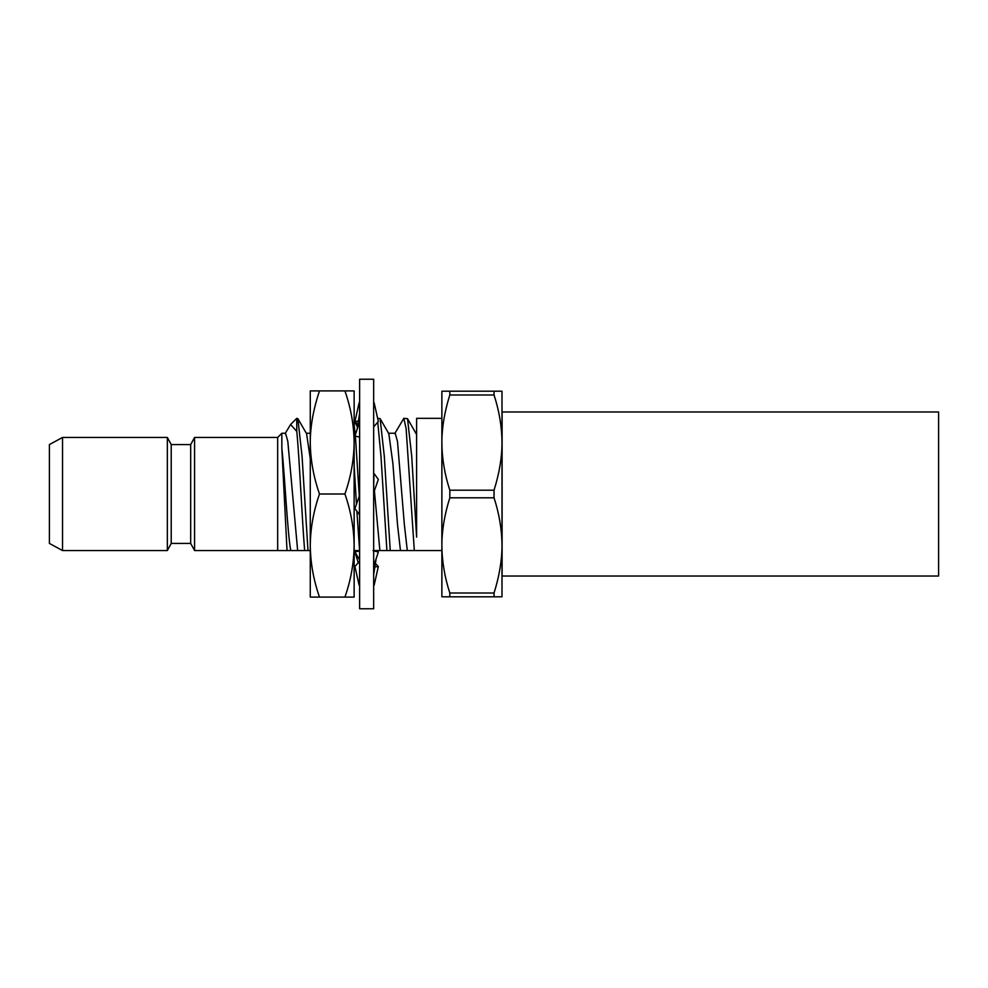<?xml version="1.0" encoding="UTF-8"?>
<svg xmlns="http://www.w3.org/2000/svg" width="988" height="988" viewBox="0 0 988 988"><rect width="100%" height="100%" fill="white"/><g stroke="black" fill="none" stroke-linecap="round" stroke-linejoin="round"><path stroke-width="1.48" d="M394.718 433.683L403.82 418.332L406.105 428.471L414.318 550.563L373.032 550.563M356.878 511.241L359.62 550.563M359.484 550.563L354.21 550.563M310.269 550.563L277.665 550.563L277.665 437.437L281.839 433.25L281.839 448.206C284.742 475.055 287.718 536.212 290.793 550.563L287.026 550.563L281.839 448.206M374.378 490.53L379.886 550.563L381.627 550.563M384.011 550.563L385.962 550.563M396.645 550.563L399.523 550.563M388.346 433.25L395.2 433.25L397.485 441.389L404.339 524.369L407.303 550.563L409.044 550.563M414.318 550.563L441.871 550.563L441.871 391.186L494.037 391.186L494.037 394.99L449.824 394.99C444.514 411.848 441.871 427.718 441.871 442.599C442.007 458.494 444.649 474.364 449.824 490.196L494.037 490.196L494.037 497.804L449.824 497.804C444.514 514.662 441.871 530.531 441.871 545.401C442.007 561.308 444.649 577.177 449.824 593.01L494.037 593.01C499.335 576.152 501.99 560.282 501.99 545.401L501.99 596.814L449.824 596.814L449.824 593.01M403.82 418.332L407.525 418.665L411.712 456.16L416.615 537.126L416.615 418.332L441.871 418.332L441.871 442.599M285.05 433.683L290.583 424.507L296.771 431.386C299.315 456.209 302.155 521.022 304.65 550.563M281.839 433.25L285.532 433.25L287.817 441.389L297.647 550.563M494.037 391.186L501.99 391.186L501.99 545.401C501.855 529.506 499.199 513.637 494.037 497.804M494.037 490.196C499.335 473.338 501.99 457.469 501.99 442.599C501.855 426.693 499.199 410.823 494.037 394.99M494.037 593.01L494.037 596.814M449.824 394.99L449.824 391.186M449.824 497.804L449.824 490.196M449.824 596.814L441.871 596.814L441.871 545.401M62.54 437.437L49.4 444.575L49.4 543.425L62.54 550.563L167.343 550.563L167.343 437.437L62.54 437.437L62.54 550.563M167.343 437.437L171.22 444.575L171.22 543.425L167.343 550.563M171.22 444.575L190.684 444.575L190.684 543.425L194.574 550.563L277.665 550.563M190.684 444.575L194.574 437.437L194.574 550.563M194.574 437.437L277.665 437.437M290.583 424.507L296.771 418.332L296.771 431.386M373.662 480.958L373.711 481.712M377.725 421.975L380.973 456.16L386.901 550.563M354.136 465.805L356.47 504.559M407.525 418.665L416.615 434.535M377.638 418.332L380.108 418.665L388.827 433.683L392.915 463.631L397.485 524.369L400.449 550.563M296.771 418.332L297.857 418.665L306.576 433.683L310.269 458.654M380.108 418.665L384.295 456.16L390.235 550.563M354.136 424.988L355.285 434.918M355.396 436.091L359.299 496.223M297.857 418.665L302.044 456.16L307.984 550.563M938.6 411.971L938.6 576.029L502.102 576.029L502.102 411.971L938.6 411.971M310.269 597.085L310.269 545.549C310.467 562.864 313.529 580.042 319.482 597.085L310.269 597.085M310.269 545.549L310.269 442.451C310.442 459.667 313.517 476.858 319.482 494C313.505 511.228 310.43 528.419 310.269 545.549L310.269 569.286M310.269 390.915L319.482 390.915C313.332 409.328 310.269 426.507 310.269 442.451L310.269 390.915M310.269 418.332L310.269 442.451M344.923 390.915L354.136 390.915L354.136 442.451C353.939 459.815 350.864 477.006 344.923 494C350.888 511.092 353.951 528.284 354.136 545.549C353.914 562.999 350.851 580.191 344.923 597.085L354.136 597.085L354.136 442.451C353.939 425.124 350.864 407.945 344.923 390.915L319.482 390.915M344.923 597.085L319.482 597.085M344.923 494L319.482 494M373.662 379.231L373.662 608.769L359.62 608.769L359.62 379.231L373.662 379.231M373.662 426.915L378.342 421.456L374.156 402.857M359.126 423.222L354.927 435.992L359.62 437.116M358.311 425.05L354.927 421.456L359.076 420.974M374.958 562.95L378.342 566.544L374.205 567.026M359.62 559.863L354.927 552.008L359.62 550.884M374.156 564.778L378.342 552.008L373.662 550.884M359.62 561.085L354.927 566.544L359.126 585.143M373.662 492.777L378.342 479.464L374.156 473.635M359.62 495.223L354.927 508.536L359.126 514.365M359.36 514.353L359.62 498.001M359.36 585.094L359.62 578.746M354.927 552.008L358.311 562.95M354.927 421.456L359.126 402.857M359.36 423.259L359.62 413.256M373.909 473.647L373.662 489.999M373.662 574.744L373.909 564.741M374.156 585.143L378.342 566.544M373.662 409.254L373.909 402.906M171.22 543.425L190.684 543.425M415.763 433.25L416.615 433.25M306.329 433.25L310.269 433.25M354.136 421.147L357.73 427.335M357.125 429.298L359.62 413.33M376.144 558.702L373.662 574.67"/></g></svg>
